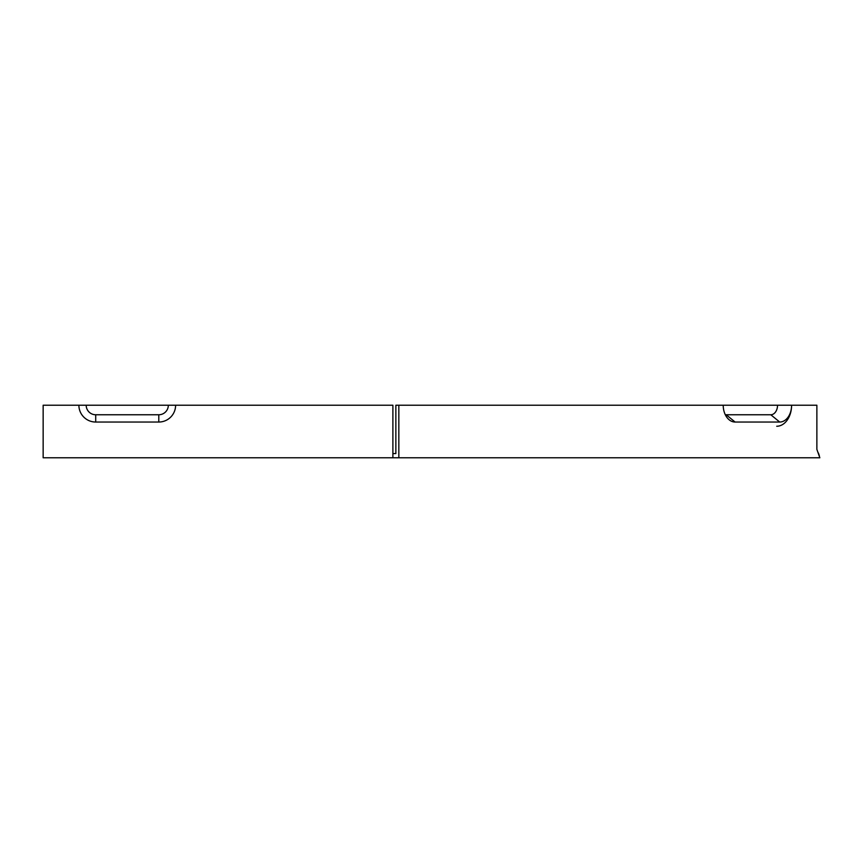 <?xml version="1.0" encoding="UTF-8"?>
<svg xmlns="http://www.w3.org/2000/svg" width="863" height="863" viewBox="0 0 863 863"><rect width="100%" height="100%" fill="white"/><g stroke="black" fill="none" stroke-linecap="round" stroke-linejoin="round"><path stroke-width="1.29" d="M158.792 414.758L95.717 414.758A9.536 9.536 0 0 1 86.181 405.222L43.15 405.222L43.15 457.778L392.892 457.778L392.892 405.222L175.61 405.222A16.818 16.818 0 0 1 158.792 422.039L95.717 422.039A16.818 16.818 0 0 1 78.889 405.222L168.328 405.222A9.536 9.536 0 0 1 158.792 414.758L158.792 422.039M175.61 405.222L168.328 405.222M776.732 426.246A21.025 14.865 -90 0 0 791.598 405.222L816.873 405.222L816.873 449.375L819.85 457.778L392.892 457.778M392.892 453.571L395.858 453.571L395.858 405.222L777.531 405.222A9.536 6.742 -90 0 1 770.788 414.758L726.193 414.758A9.536 6.742 -90 0 1 725.265 414.672M818.448 453.086L819.343 455.783M777.531 405.222L791.598 405.222A16.818 11.899 90 0 1 779.71 422.039L735.103 422.039A16.818 11.899 -90 0 1 728.243 418.954A16.818 11.899 -90 0 1 723.216 405.222M398.835 457.778L398.835 405.222M95.717 422.039L95.717 414.758M735.103 422.039L726.193 414.758M779.71 422.039L770.788 414.758"/></g></svg>

